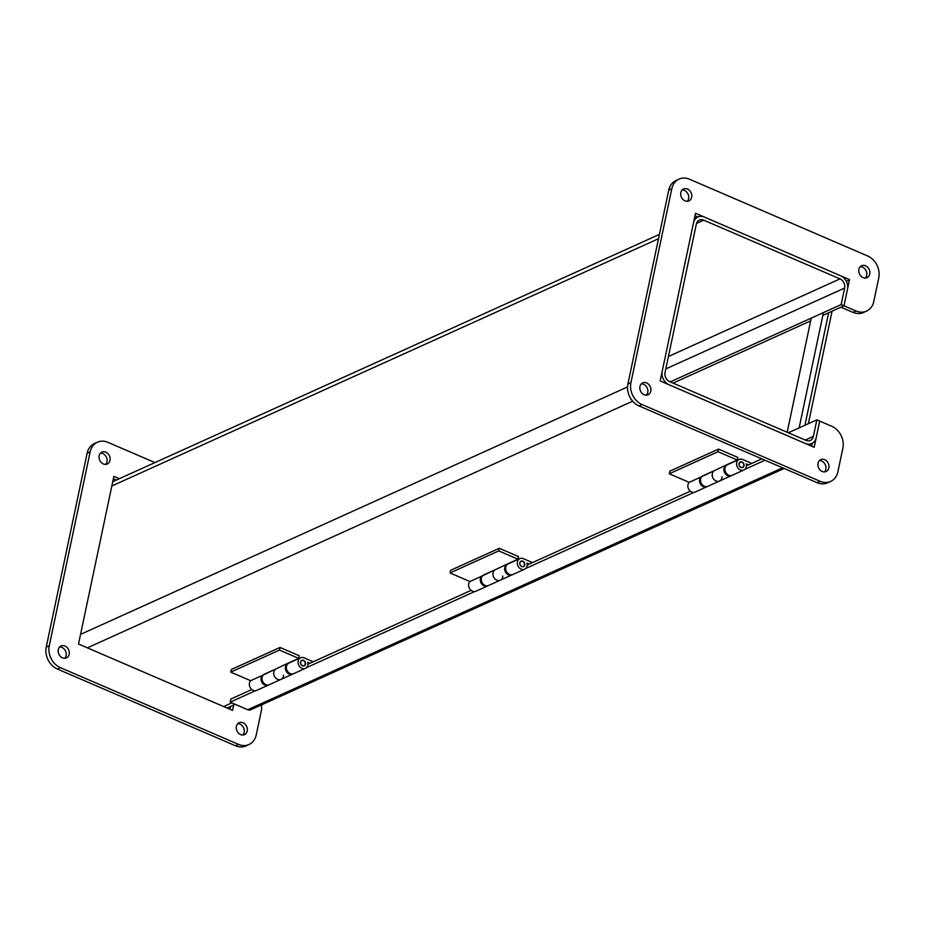 <?xml version="1.0" encoding="UTF-8"?>
<svg xmlns="http://www.w3.org/2000/svg" width="925" height="925" viewBox="0 0 925 925"><rect width="100%" height="100%" fill="white"/><g stroke="black" fill="none" stroke-linecap="round" stroke-linejoin="round"><path stroke-width="1.39" d="M847.485 289.259A10.684 8.73 65.7 0 0 840.652 275.789L704.376 217.063A10.684 8.73 65.7 0 0 697.936 216.982A10.684 8.73 65.7 0 0 693.472 222.89L662.207 371.272A10.684 8.73 65.7 0 0 669.041 384.742L805.317 443.468A10.684 8.73 65.7 0 0 811.757 443.549A10.684 8.73 65.7 0 0 816.22 437.629L819.7 421.083L831.737 426.275A17.402 14.222 -114.3 0 1 842.86 448.209L837.888 471.796A17.402 14.222 -114.3 0 1 830.627 481.428A17.402 14.222 -114.3 0 1 820.14 481.289L642.066 404.56A17.402 14.222 -114.3 0 1 630.942 382.615L671.804 188.735A17.402 14.222 -114.3 0 1 679.066 179.103A17.402 14.222 -114.3 0 1 689.553 179.242L867.627 255.971A17.402 14.222 -114.3 0 1 878.75 277.916L873.778 301.492A17.402 14.222 -114.3 0 1 866.517 311.124A17.402 14.222 -114.3 0 1 856.03 310.985L843.993 305.805L847.485 289.259M670.243 381.886L841.149 304.579L844.641 288.033A7.25 5.932 65.7 0 0 840.004 278.887L703.717 220.162A7.25 5.932 65.7 0 0 699.358 220.104A7.25 5.932 65.7 0 0 696.328 224.127L665.052 372.498A7.25 5.932 -114.3 0 0 669.688 381.643L805.976 440.369A7.25 5.932 -114.3 0 0 810.346 440.427A7.25 5.932 -114.3 0 0 813.364 436.403L816.856 419.858L788.331 432.761M841.149 304.579L843.993 305.805L849.52 279.604L695.507 213.247L660.173 380.927L814.185 447.284L819.7 421.083L816.856 419.858M673.099 383.112L810.658 320.882M822.834 315.379L843.993 305.805L840.952 307.181L852.989 312.373L856.03 310.985M227.064 708.018L235.227 704.33M78.949 644.193A10.684 8.73 -114.3 0 1 78.613 643.58M112.734 481.705A10.684 8.73 -114.3 0 1 113.243 481.451L659.421 234.395M103.346 463.945A6.521 5.33 -114.3 0 1 99.091 457.979A6.521 5.33 -114.3 0 1 101.9 452.105A6.521 5.33 -114.3 0 1 109.451 455.852A6.521 5.33 -114.3 0 1 107.277 464.003A6.521 5.33 -114.3 0 1 103.346 463.945M105.623 464.385A6.521 5.33 65.7 0 0 106.41 457.228A6.521 5.33 65.7 0 0 100.513 453.088M62.495 657.825A6.521 5.33 -114.3 0 1 58.229 651.859A6.521 5.33 -114.3 0 1 61.038 645.985A6.521 5.33 -114.3 0 1 68.589 649.732A6.521 5.33 -114.3 0 1 66.427 657.883A6.521 5.33 -114.3 0 1 62.495 657.825M64.762 658.265A6.521 5.33 65.7 0 0 65.548 651.107A6.521 5.33 65.7 0 0 59.651 646.968M240.569 734.554A6.521 5.33 -114.3 0 1 236.303 728.588A6.521 5.33 -114.3 0 1 239.113 722.714A6.521 5.33 -114.3 0 1 246.663 726.472A6.521 5.33 -114.3 0 1 244.501 734.612A6.521 5.33 -114.3 0 1 240.569 734.554M242.836 735.005A6.521 5.33 65.7 0 0 243.622 727.848A6.521 5.33 65.7 0 0 237.725 723.708M119.337 478.699L113.868 476.34L78.521 644.02L232.533 710.377L233.667 705.035M230.013 709.29L230.614 706.411M261.405 704.942A17.402 14.222 -114.3 0 1 261.22 711.302L256.248 734.889A17.402 14.222 -114.3 0 1 248.975 744.521A17.402 14.222 -114.3 0 1 238.5 744.382L60.426 667.653A17.402 14.222 -114.3 0 1 49.291 645.708L90.153 451.828A17.402 14.222 -114.3 0 1 97.414 442.196A17.402 14.222 -114.3 0 1 107.901 442.335L154.926 462.592M248.975 744.521L245.934 745.897A17.402 14.222 -114.3 0 1 235.447 745.758L57.373 669.029A17.402 14.222 -114.3 0 1 46.25 647.084L87.112 453.204A17.402 14.222 -114.3 0 1 94.373 443.572L97.414 442.196M116.284 480.075L113.347 478.803M863.071 277.581A6.521 5.33 -114.3 0 1 858.816 271.615A6.521 5.33 -114.3 0 1 861.626 265.741A6.521 5.33 -114.3 0 1 869.176 269.487A6.521 5.33 -114.3 0 1 867.003 277.639A6.521 5.33 -114.3 0 1 863.071 277.581M865.349 278.032A6.521 5.33 65.7 0 0 866.124 270.875A6.521 5.33 65.7 0 0 860.238 266.735M684.997 200.852A6.521 5.33 -114.3 0 1 680.742 194.886A6.521 5.33 -114.3 0 1 683.552 189.012A6.521 5.33 -114.3 0 1 691.102 192.758A6.521 5.33 -114.3 0 1 688.928 200.91A6.521 5.33 -114.3 0 1 684.997 200.852M687.275 201.292A6.521 5.33 65.7 0 0 688.05 194.134A6.521 5.33 65.7 0 0 682.164 189.995M644.135 394.732A6.521 5.33 -114.3 0 1 639.88 388.766A6.521 5.33 -114.3 0 1 642.69 382.892A6.521 5.33 -114.3 0 1 650.24 386.638A6.521 5.33 -114.3 0 1 648.067 394.79A6.521 5.33 -114.3 0 1 644.135 394.732M646.413 395.172A6.521 5.33 65.7 0 0 647.199 388.014A6.521 5.33 65.7 0 0 641.303 383.875M822.209 471.461A6.521 5.33 -114.3 0 1 817.954 465.495A6.521 5.33 -114.3 0 1 820.764 459.621A6.521 5.33 -114.3 0 1 828.314 463.367A6.521 5.33 -114.3 0 1 826.141 471.519A6.521 5.33 -114.3 0 1 822.209 471.461M824.487 471.912A6.521 5.33 65.7 0 0 825.273 464.755A6.521 5.33 65.7 0 0 819.377 460.615M811.653 446.197L812.266 443.295M830.627 481.428L827.586 482.804A17.402 14.222 -114.3 0 1 817.099 482.665L639.025 405.936A17.402 14.222 -114.3 0 1 627.902 383.991L668.752 190.111A17.402 14.222 -114.3 0 1 676.025 180.479L679.066 179.103M866.517 311.124L863.464 312.5A17.402 14.222 -114.3 0 1 852.989 312.373M846.387 281.42L849.52 279.604M694.386 218.589L697.936 216.982L694.987 215.71M784.169 468.478L250.71 709.776A4.879 3.989 -114.3 0 1 247.773 709.741L230.163 702.156L255.427 690.721M230.163 702.156L230.822 699.046L251.831 689.541M307.921 664.173L471.091 590.37M527.181 565.002L690.351 491.187M746.44 465.818L761.83 458.858M306.429 667.653L474.687 591.549M525.689 568.482L693.947 492.377M744.949 469.299L765.01 460.222M808.369 423.696L832.072 311.205M828.638 312.754L804.935 425.257L828.638 312.754M811.237 318.108L787.187 432.264M823.423 312.592L799.131 427.882M713.163 471.172L703.058 475.739A5.804 4.741 65.7 0 0 701.127 482.977A5.804 4.741 65.7 0 0 707.833 486.319L719.534 481.023A5.804 4.741 -114.3 0 1 713.256 478.502A5.804 4.741 -114.3 0 1 713.522 471.322A5.804 4.741 65.7 0 0 713.256 478.502A5.804 4.741 65.7 0 0 719.534 481.023A5.804 4.741 -114.3 0 0 722.078 476.814M739.11 459.436L727.42 464.72A5.804 4.741 65.7 0 0 725.489 471.958A5.804 4.741 65.7 0 0 732.195 475.3L743.897 470.004A5.804 4.741 -114.3 0 1 737.179 466.674A5.804 4.741 -114.3 0 1 739.11 459.436A5.804 4.741 -114.3 0 1 742.613 459.482L751.747 463.413M748.51 464.882L746.221 463.899A5.804 4.741 -114.3 0 1 743.897 470.004M742.081 461.991A3.018 2.463 -114.3 0 1 742.752 467.472A3.018 2.463 -114.3 0 1 740.254 461.968A3.018 2.463 -114.3 0 1 742.081 461.991M724.576 465.761L737.248 460.026L737.792 457.401L718.54 449.111L669.816 471.149L669.272 473.773L689.16 482.341A5.804 4.741 65.7 0 0 688.894 489.522A5.804 4.741 65.7 0 0 695.172 492.042L706.862 486.758A5.804 4.741 -114.3 0 1 700.583 484.226A5.804 4.741 -114.3 0 1 700.861 477.057L724.576 465.761M731.698 475.485A5.804 4.741 -114.3 0 1 731.224 475.739A5.804 4.741 -114.3 0 1 724.946 473.207A5.804 4.741 -114.3 0 1 725.223 466.038M718.54 449.111L717.997 451.735L737.248 460.026M717.997 451.735L669.272 473.773M700.861 477.057L689.16 482.341M742.521 467.31A2.787 2.278 -114.3 0 1 740.358 462.176A2.787 2.278 -114.3 0 1 742.521 467.31M493.904 570.343L483.798 574.922A5.804 4.741 65.7 0 0 481.867 582.16A5.804 4.741 65.7 0 0 488.573 585.49L500.275 580.206A5.804 4.741 -114.3 0 1 493.996 577.674A5.804 4.741 -114.3 0 1 494.262 570.494A5.804 4.741 65.7 0 0 493.996 577.674A5.804 4.741 65.7 0 0 500.275 580.206A5.804 4.741 -114.3 0 0 502.818 575.998M519.85 558.607L508.16 563.903A5.804 4.741 65.7 0 0 506.229 571.141A5.804 4.741 65.7 0 0 512.936 574.471L524.637 569.187A5.804 4.741 -114.3 0 1 517.919 565.846A5.804 4.741 -114.3 0 1 519.85 558.607A5.804 4.741 -114.3 0 1 523.353 558.654L532.488 562.597M529.25 564.053L526.961 563.071A5.804 4.741 -114.3 0 1 524.637 569.187M522.822 561.174A3.018 2.463 -114.3 0 1 523.492 566.643A3.018 2.463 -114.3 0 1 520.995 561.151A3.018 2.463 -114.3 0 1 522.822 561.174M505.316 564.932L517.988 559.197L518.532 556.584L499.28 548.282L450.556 570.32L450.012 572.945L469.9 581.524A5.804 4.741 65.7 0 0 469.634 588.693A5.804 4.741 65.7 0 0 475.913 591.225L487.602 585.93A5.804 4.741 -114.3 0 1 481.324 583.409A5.804 4.741 -114.3 0 1 481.601 576.229L505.316 564.932M512.438 574.656A5.804 4.741 -114.3 0 1 511.964 574.911A5.804 4.741 -114.3 0 1 505.686 572.39A5.804 4.741 -114.3 0 1 505.963 565.21M499.28 548.282L498.737 550.907L517.988 559.197M498.737 550.907L450.012 572.945M481.601 576.229L469.9 581.524M523.261 566.493A2.787 2.278 -114.3 0 1 521.099 561.359A2.787 2.278 -114.3 0 1 523.261 566.493M274.644 669.527L264.538 674.094A5.804 4.741 65.7 0 0 262.608 681.332A5.804 4.741 65.7 0 0 269.314 684.662L281.015 679.378A5.804 4.741 -114.3 0 1 274.737 676.857A5.804 4.741 -114.3 0 1 275.002 669.677A5.804 4.741 65.7 0 0 274.737 676.857A5.804 4.741 65.7 0 0 281.015 679.378A5.804 4.741 -114.3 0 0 283.559 675.169M300.59 657.791L288.901 663.075A5.804 4.741 65.7 0 0 286.97 670.313A5.804 4.741 65.7 0 0 293.676 673.643L305.377 668.359A5.804 4.741 -114.3 0 1 298.659 665.029A5.804 4.741 -114.3 0 1 300.59 657.791A5.804 4.741 -114.3 0 1 304.094 657.837L313.228 661.768M309.991 663.237L307.701 662.254A5.804 4.741 -114.3 0 1 305.377 668.359M303.562 660.346A3.018 2.463 -114.3 0 1 304.233 665.827A3.018 2.463 -114.3 0 1 301.735 660.323A3.018 2.463 -114.3 0 1 303.562 660.346M286.056 664.104L298.729 658.38L299.272 655.756L280.021 647.465L231.296 669.503L230.753 672.128L250.64 680.696A5.804 4.741 65.7 0 0 250.374 687.876A5.804 4.741 65.7 0 0 256.653 690.397L268.343 685.113A5.804 4.741 -114.3 0 1 262.064 682.581A5.804 4.741 -114.3 0 1 262.342 675.412L286.056 664.104M293.179 673.839A5.804 4.741 -114.3 0 1 292.705 674.094A5.804 4.741 -114.3 0 1 286.426 671.562A5.804 4.741 -114.3 0 1 286.704 664.381M280.021 647.465L279.477 650.078L298.729 658.38M279.477 650.078L230.753 672.128M262.342 675.412L250.64 680.696M304.001 665.665A2.787 2.278 -114.3 0 1 301.839 660.531A2.787 2.278 -114.3 0 1 304.001 665.665M844.641 288.033L665.815 368.913M668.428 356.495L840.004 278.887M223.665 706.561L231.828 702.873M805.282 440.069L813.364 436.403M703.717 220.162L696.513 223.422M646.691 394.848L645.985 395.172M632.654 401.196L87.389 647.835M80.556 634.365L627.532 386.951M658.519 238.708L111.832 485.983M235.447 745.758L238.5 744.382M57.373 669.029L60.426 667.653M46.25 647.084L49.291 645.708M87.112 453.204L90.153 451.828M817.099 482.665L820.14 481.289M639.025 405.936L642.066 404.56M627.902 383.991L630.942 382.615M668.752 190.111L671.804 188.735M247.773 709.741L782.619 467.807M808.716 444.925L811.757 443.549M731.224 475.739L719.534 481.023M741.792 467.645L742.648 467.252M739.491 462.569L740.358 462.176M511.964 574.911L500.275 580.206M522.533 566.828L523.388 566.435M520.232 561.752L521.099 561.359M292.705 674.094L281.015 679.378M303.273 666L304.128 665.607M300.972 660.924L301.839 660.531"/></g></svg>
